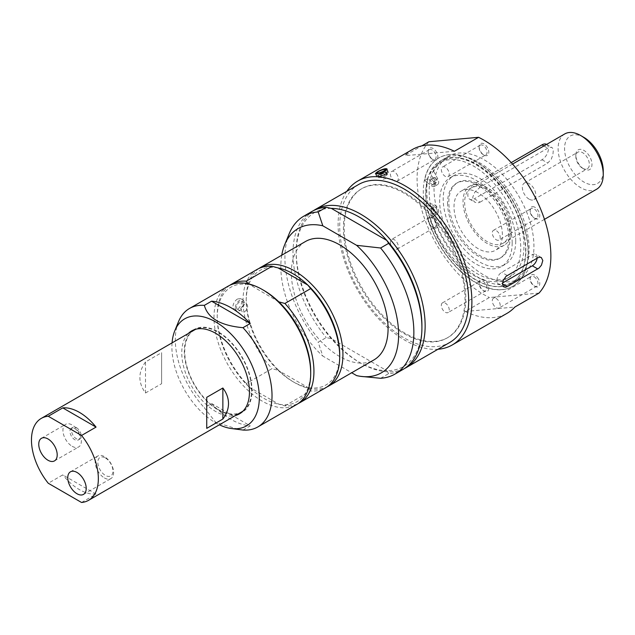 <?xml version="1.0" encoding="UTF-8"?>
<svg xmlns="http://www.w3.org/2000/svg" width="635" height="635" viewBox="0 0 635 635"><rect width="100%" height="100%" fill="white"/><g stroke="black" fill="none" stroke-linecap="round" stroke-linejoin="round"><path stroke-width="0.48" stroke-dasharray="3.17 2.38" d="M383.199 179.197L385.921 178.451L383.191 179.197M381.278 174.228L384 173.522L380.714 174.792L381.278 174.228M238.141 413.964A47.871 27.638 60 0 1 202.851 396.875A47.871 27.638 60 0 1 184.325 351.338A47.871 27.638 60 0 1 190.841 332.041M192.992 330.224A47.871 27.638 60 0 1 194.239 329.422A47.871 27.638 60 0 1 231.132 342.249A47.871 27.638 60 0 1 252.024 390.422A47.871 27.638 60 0 1 242.11 412.329A47.871 27.638 60 0 1 240.792 413.012M194.524 329.914A47.3 27.305 -120 0 0 184.729 351.568A47.3 27.305 -120 0 0 205.375 399.169A47.3 27.305 -120 0 0 241.824 411.837M243.141 410.988A47.3 27.305 -120 0 0 251.619 390.184A47.3 27.305 -120 0 0 231.854 343.535A47.3 27.305 -120 0 0 195.921 329.2M244.61 311.864C247.666 309.007 248.404 306.435 246.824 304.157C244.07 303.935 242.213 305.856 241.26 309.928L242.268 312.055L244.61 311.864M404.193 333.685A85.979 49.641 -120 0 0 447.183 337.939A85.979 49.641 -120 0 0 447.183 238.665A85.979 49.641 -120 0 0 361.204 189.024A85.979 49.641 -120 0 0 348.02 257.921A85.979 49.641 -120 0 0 404.193 333.685M404.995 333.216A85.979 49.641 60 0 1 348.829 257.453A85.979 49.641 60 0 1 362.006 188.555A85.979 49.641 60 0 1 447.985 238.196A85.979 49.641 60 0 1 447.985 337.479A85.979 49.641 60 0 1 404.995 333.216M447.564 203.081A43.307 25.003 -120 0 0 466.471 246.666A43.307 25.003 -120 0 0 499.84 258.27A43.307 25.003 -120 0 0 508.81 238.442A43.307 25.003 -120 0 0 489.91 194.858A43.307 25.003 -120 0 0 456.533 183.253A43.307 25.003 -120 0 0 447.564 203.081M478.187 248.674A34.195 19.741 60 0 1 455.851 218.543A34.195 19.741 60 0 1 461.089 191.151A34.195 19.741 60 0 1 478.187 192.842A34.195 19.741 60 0 1 500.523 222.972A34.195 19.741 60 0 1 495.284 250.373A34.195 19.741 60 0 1 478.187 248.674M105.402 457.978A10.676 6.159 60 0 1 111.935 474.829A10.676 6.159 60 0 1 98.862 467.281A10.676 6.159 60 0 1 105.402 457.978M76.39 427.609A6.842 3.945 60 0 1 80.851 433.642A6.842 3.945 60 0 1 79.804 439.118A6.842 3.945 60 0 1 72.969 435.173A6.842 3.945 60 0 1 72.969 427.276A6.842 3.945 60 0 1 76.39 427.609M206.74 428.363L206.74 397.32M145.494 361.958C138.017 372.3 138.017 382.651 145.494 393.001L145.494 361.958L161.615 352.647L161.615 383.691L161.615 352.647M145.494 393.001L161.615 383.691M74.795 428.53A6.842 3.945 60 0 1 79.264 434.554A6.842 3.945 60 0 1 78.208 440.039A6.842 3.945 60 0 1 71.374 436.086A6.842 3.945 60 0 1 71.374 428.196A6.842 3.945 60 0 1 74.795 428.53M72.16 446.286A13.041 7.533 -120 0 0 78.677 446.937A13.041 7.533 -120 0 0 80.677 436.483A13.041 7.533 -120 0 0 72.16 424.99A13.041 7.533 -120 0 0 65.635 424.339A13.041 7.533 -120 0 0 63.635 434.792A13.041 7.533 -120 0 0 72.16 446.286M104.394 477.925A13.041 7.533 -120 0 0 110.911 478.576A13.041 7.533 -120 0 0 112.911 468.122A13.041 7.533 -120 0 0 104.394 456.628A13.041 7.533 -120 0 0 97.869 455.978A13.041 7.533 -120 0 0 95.869 466.431A13.041 7.533 -120 0 0 104.394 477.925M81.542 502.475L96.052 494.101L62.77 474.885L48.268 483.259M96.052 494.101A47.3 27.305 60 0 1 62.77 474.885M525.883 250.92A70.66 40.799 -120 0 0 495.038 179.808A70.66 40.799 -120 0 0 440.587 160.877A70.66 40.799 -120 0 0 426.958 182.269L424.593 180.34A74.081 42.775 60 0 1 438.872 157.917A74.081 42.775 60 0 1 521.279 218.019A74.081 42.775 60 0 1 512.961 286.226A74.081 42.775 60 0 1 460.835 271.288A74.081 42.775 60 0 1 424.593 204.534L426.958 205.343A70.66 40.799 -120 0 0 461.534 269.018A70.66 40.799 -120 0 0 511.246 283.266A70.66 40.799 -120 0 0 525.883 250.92M435.078 207.105A2.85 1.643 -120 0 0 433.649 206.962A2.85 1.643 -120 0 0 433.649 210.256A2.85 1.643 -120 0 0 436.499 211.899A2.85 1.643 -120 0 0 436.936 209.613A2.85 1.643 -120 0 0 435.078 207.105M431.856 208.963A2.85 1.643 60 0 1 433.713 211.479A2.85 1.643 60 0 1 433.276 213.757A2.85 1.643 60 0 1 431.856 213.614A2.85 1.643 60 0 1 429.99 211.106A2.85 1.643 60 0 1 430.427 208.82A2.85 1.643 60 0 1 431.856 208.963M435.078 177.784A2.85 1.643 -120 0 0 433.649 177.641A2.85 1.643 -120 0 0 433.649 180.935A2.85 1.643 -120 0 0 436.499 182.578A2.85 1.643 -120 0 0 436.936 180.292A2.85 1.643 -120 0 0 435.078 177.784M431.856 179.641A2.85 1.643 60 0 1 433.713 182.158A2.85 1.643 60 0 1 433.276 184.436A2.85 1.643 60 0 1 431.856 184.301A2.85 1.643 60 0 1 429.99 181.785A2.85 1.643 60 0 1 430.427 179.507A2.85 1.643 60 0 1 431.856 179.641M434.531 215.662A5.128 2.961 -120 0 0 435.007 211.05A5.128 2.961 -120 0 0 431.125 206.772L426.958 205.343A70.66 40.799 -120 0 1 426.958 182.269L431.125 185.658A5.128 2.961 -120 0 0 434.419 186.412A5.128 2.961 -120 0 0 434.531 180.689L430.419 173.125A66.889 38.616 60 0 1 439.999 162.719A66.889 38.616 60 0 1 506.889 201.335A66.889 38.616 60 0 1 506.889 278.574A66.889 38.616 60 0 1 430.419 218.48L437.753 213.804L430.419 218.48M424.593 204.534L427.815 202.676L434.348 204.907A5.128 2.961 60 0 1 438.229 209.185A5.128 2.961 60 0 1 437.753 213.804M433.642 216.614A66.889 38.616 -120 0 0 510.111 276.709A66.889 38.616 -120 0 0 510.111 199.477A66.889 38.616 -120 0 0 443.222 160.853A66.889 38.616 -120 0 0 433.642 171.267L430.419 173.125M433.642 171.267L437.753 178.824A5.128 2.961 60 0 1 437.642 184.555A5.128 2.961 60 0 1 434.348 183.793L427.815 178.483L424.593 180.34M430.181 203.486A70.66 40.799 -120 0 0 464.756 267.16A70.66 40.799 -120 0 0 514.469 281.408A70.66 40.799 -120 0 0 522.414 216.344A70.66 40.799 -120 0 0 443.809 159.012A70.66 40.799 -120 0 0 430.181 180.403A70.66 40.799 -120 0 0 430.181 203.486M427.815 178.483A74.081 42.775 -120 0 0 427.815 202.676M512.183 243.007A51.284 29.615 -120 0 0 489.791 191.397A51.284 29.615 -120 0 0 450.271 177.657A51.284 29.615 -120 0 0 450.271 236.879A51.284 29.615 -120 0 0 501.563 266.486A51.284 29.615 -120 0 0 512.183 243.007M518.946 218.345A70.66 40.799 -120 0 0 440.341 161.012A70.66 40.799 -120 0 0 440.341 242.61A70.66 40.799 -120 0 0 511.008 283.408A70.66 40.799 -120 0 0 525.637 251.055A70.66 40.799 -120 0 0 518.946 218.345M515.731 240.959A51.284 29.615 -120 0 0 493.339 189.349A51.284 29.615 -120 0 0 453.819 175.609A51.284 29.615 -120 0 0 453.819 234.831A51.284 29.615 -120 0 0 505.103 264.438A51.284 29.615 -120 0 0 515.731 240.959M510.088 237.704A43.307 25.003 -120 0 0 491.18 194.119A43.307 25.003 -120 0 0 457.811 182.515A43.307 25.003 -120 0 0 457.811 232.529A43.307 25.003 -120 0 0 501.118 257.532A43.307 25.003 -120 0 0 510.088 237.704M380.603 378.285L388.66 373.626A91.178 52.641 -120 0 0 403.034 369.427M388.66 373.626L386.786 370.689A88.9 51.324 -120 0 0 421.918 325.826M313.499 210.622A91.178 52.641 -120 0 0 296.196 251.381A91.178 52.641 -120 0 0 360.672 363.053A91.178 52.641 -120 0 0 404.622 368.451M331.327 208.383A88.9 51.324 -120 0 0 296.196 253.246A88.9 51.324 -120 0 0 331.327 338.669A88.9 51.324 -120 0 0 359.061 362.125A88.9 51.324 -120 0 0 386.786 370.689L331.327 338.669L326.231 337.59L318.175 342.241L322.826 356.092L351.687 372.753M358.6 184.515A91.178 52.641 -120 0 0 358.6 289.806A91.178 52.641 -120 0 0 449.778 342.448M311.856 211.503A91.178 52.641 -120 0 0 326.231 337.59M289.163 233.783A91.178 52.641 -120 0 0 318.175 342.241M356.616 375.602L363.863 376.785M281.757 255.206A83.28 48.085 -120 0 0 322.826 356.092M305.522 241.483A68.382 39.481 -120 0 0 305.522 320.445A68.382 39.481 -120 0 0 373.912 359.926M188.277 333.526A47.871 27.638 -120 0 0 191.675 386.175A47.871 27.638 -120 0 0 235.577 415.449M172.069 342.884A61.801 35.679 -120 0 0 219.369 424.807M242.991 430.046L250.246 425.855L211.598 403.542L204.343 407.733L215.646 422.291L239.03 429.57M178.498 321.707A68.382 39.481 -120 0 0 204.343 407.733M228.155 286.147A68.382 39.481 -120 0 0 228.155 365.109A68.382 39.481 -120 0 0 296.545 404.598M211.598 403.542A68.382 39.481 -120 0 0 250.246 425.855M263.962 290.465A66.103 38.163 -120 0 0 249.126 284.694A66.103 38.163 -120 0 0 217.218 317.452A66.103 38.163 -120 0 0 249.126 387.056A66.103 38.163 -120 0 0 278.797 404.193A66.103 38.163 -120 0 0 310.705 371.427M278.138 267.938A66.103 38.163 -120 0 0 246.229 300.704A66.103 38.163 -120 0 0 278.138 370.308L272.042 368.649L246.253 383.54L249.126 387.056L278.797 404.193L284.901 405.852A68.382 39.481 -120 0 0 298.117 403.598M284.901 405.852L310.69 390.962A68.382 39.481 -120 0 0 325.557 387.842M310.69 390.962L307.816 387.437A66.103 38.163 -120 0 0 339.717 354.679M258.818 268.534A68.382 39.481 -120 0 0 246.229 298.847A68.382 39.481 -120 0 0 294.584 382.595A68.382 39.481 -120 0 0 327.128 386.85M278.138 370.308A66.103 38.163 -120 0 0 292.973 381.667A66.103 38.163 -120 0 0 307.816 387.437L278.138 370.308M257.175 269.399A68.382 39.481 -120 0 0 272.042 368.649M229.806 285.282A68.382 39.481 -120 0 0 217.218 315.595A68.382 39.481 -120 0 0 246.253 383.54M237.569 298.958C234.815 300.776 233.267 303.3 232.934 306.522L234.331 309.451C238.53 312.317 244.499 300.395 240.601 298.593L237.569 298.958M278.797 301.823L248.388 283.853M236.561 307.221A4.556 2.635 120 0 0 237.506 309.308A4.556 2.635 120 0 0 242.062 306.673A4.556 2.635 120 0 0 242.062 301.411A4.556 2.635 120 0 0 238.554 302.633A4.556 2.635 120 0 0 236.561 307.221M235.355 307.919A6.271 3.619 120 0 0 236.649 310.785A6.271 3.619 120 0 0 242.919 307.165A6.271 3.619 120 0 0 242.919 299.926A6.271 3.619 120 0 0 238.085 301.609A6.271 3.619 120 0 0 235.355 307.919M527.248 213.55A70.66 40.799 -120 0 0 448.643 156.226A70.66 40.799 -120 0 0 448.643 237.815A70.66 40.799 -120 0 0 519.303 278.614A70.66 40.799 -120 0 0 527.248 213.55M521.041 218.162A74.081 42.775 -120 0 0 438.634 158.052A74.081 42.775 -120 0 0 438.634 243.594A74.081 42.775 -120 0 0 512.715 286.369A74.081 42.775 -120 0 0 521.041 218.162M346.805 191.325A94.599 54.618 -120 0 0 357.695 290.322A94.599 54.618 -120 0 0 437.983 349.258M498.221 240.308A5.604 3.238 60 0 1 493.101 236.172A5.604 3.238 60 0 1 493.443 230.346A5.604 3.238 60 0 1 494.26 230.092A5.604 3.238 60 0 1 499.388 234.228A5.604 3.238 60 0 1 499.046 240.054A5.604 3.238 60 0 1 498.221 240.308M449.255 174.109A5.604 3.238 60 0 1 448.096 176.673A5.604 3.238 60 0 1 443.778 175.173A5.604 3.238 60 0 1 441.333 169.529A5.604 3.238 60 0 1 442.492 166.965A5.604 3.238 60 0 1 446.81 168.465A5.604 3.238 60 0 1 449.255 174.109M396.327 173.553A5.604 3.238 60 0 1 397.145 181.221A5.604 3.238 60 0 1 392.359 179.189A5.604 3.238 60 0 1 391.541 171.513A5.604 3.238 60 0 1 396.327 173.553M392.359 239.197A5.604 3.238 60 0 1 397.486 243.332A5.604 3.238 60 0 1 397.145 249.158A5.604 3.238 60 0 1 396.327 249.412A5.604 3.238 60 0 1 391.2 245.277A5.604 3.238 60 0 1 391.541 239.451A5.604 3.238 60 0 1 392.359 239.197M441.333 305.395A5.604 3.238 60 0 1 442.492 302.831A5.604 3.238 60 0 1 446.81 304.332A5.604 3.238 60 0 1 449.255 309.975A5.604 3.238 60 0 1 448.096 312.539A5.604 3.238 60 0 1 443.778 311.039A5.604 3.238 60 0 1 441.333 305.395M494.26 305.951A5.604 3.238 60 0 1 493.443 298.283A5.604 3.238 60 0 1 498.221 300.315A5.604 3.238 60 0 1 499.046 307.991A5.604 3.238 60 0 1 494.26 305.951M536.035 278.487A5.604 3.238 -120 0 0 531.249 276.455A5.604 3.238 -120 0 0 530.09 279.019A5.604 3.238 -120 0 0 534.051 285.877A5.604 3.238 -120 0 0 536.853 286.155A5.604 3.238 -120 0 0 536.035 278.487M537.345 277.36A6.842 3.945 60 0 1 539.599 284.94A6.842 3.945 60 0 1 534.924 286.385A6.842 3.945 60 0 1 530.09 278.011A6.842 3.945 60 0 1 537.345 277.36M532.074 208.264A5.604 3.238 -120 0 0 531.249 208.518A5.604 3.238 -120 0 0 530.09 211.082A5.604 3.238 -120 0 0 534.051 217.948A5.604 3.238 -120 0 0 536.853 218.226A5.604 3.238 -120 0 0 537.194 212.4A5.604 3.238 -120 0 0 532.074 208.264M532.511 206.637A6.842 3.945 60 0 1 539.599 214.122A6.842 3.945 60 0 1 534.924 218.448A6.842 3.945 60 0 1 530.09 210.074A6.842 3.945 60 0 1 532.511 206.637M487.069 288.139A5.604 3.238 -120 0 0 484.616 282.504A5.604 3.238 -120 0 0 480.298 281.003A5.604 3.238 -120 0 0 479.139 283.567A5.604 3.238 -120 0 0 483.1 290.433A5.604 3.238 -120 0 0 485.902 290.711A5.604 3.238 -120 0 0 487.069 288.139M488.807 288.139A6.842 3.945 60 0 1 483.973 290.933A6.842 3.945 60 0 1 479.139 282.559A6.842 3.945 60 0 1 483.973 279.765A6.842 3.945 60 0 1 488.807 288.139M479.139 147.701A5.604 3.238 -120 0 0 483.1 154.567A5.604 3.238 -120 0 0 485.902 154.845A5.604 3.238 -120 0 0 485.902 148.368A5.604 3.238 -120 0 0 480.298 145.137A5.604 3.238 -120 0 0 479.139 147.701L479.139 146.693A6.842 3.945 60 0 1 483.973 143.899A6.842 3.945 60 0 1 488.807 152.281A6.842 3.945 60 0 1 483.973 155.067A6.842 3.945 60 0 1 479.139 146.693M434.134 227.576A5.604 3.238 -120 0 0 434.959 227.33A5.604 3.238 -120 0 0 434.951 220.853A5.604 3.238 -120 0 0 429.347 217.622A5.604 3.238 -120 0 0 428.188 220.186A5.604 3.238 -120 0 0 432.149 227.052A5.604 3.238 -120 0 0 434.134 227.576M435.443 228.203A6.842 3.945 60 0 1 433.022 227.552A6.842 3.945 60 0 1 428.188 219.178A6.842 3.945 60 0 1 435.443 218.527A6.842 3.945 60 0 1 435.443 228.203M430.173 157.361A5.604 3.238 -120 0 0 432.149 159.115A5.604 3.238 -120 0 0 434.959 159.393A5.604 3.238 -120 0 0 434.951 152.924A5.604 3.238 -120 0 0 429.347 149.685A5.604 3.238 -120 0 0 428.188 152.249A5.604 3.238 -120 0 0 430.173 157.361M539.012 293.092L489.387 297.529L465.209 311.483A94.599 54.618 -120 0 0 507.095 313.301M428.942 141.74A94.599 54.618 -120 0 0 426.045 222.591A94.599 54.618 -120 0 0 489.387 297.529M430.609 157.472A6.842 3.945 60 0 1 428.188 151.241A6.842 3.945 60 0 1 433.022 148.455A6.842 3.945 60 0 1 437.864 156.829A6.842 3.945 60 0 1 433.022 159.623A6.842 3.945 60 0 1 430.609 157.472M412.496 149.455A94.599 54.618 -120 0 0 404.765 155.702L421.783 145.875M377.603 171.68L379.674 170.617M454.39 151.265L404.765 155.702M465.209 311.483L514.834 307.054M386.27 174.006A6.271 1.326 -21.2 0 0 388.279 172.077A6.271 1.326 -21.2 0 0 381.952 173.117A6.271 1.326 -21.2 0 0 376.587 176.617A6.271 1.326 -21.2 0 0 380.214 176.474A6.271 1.326 -21.2 0 0 386.27 174.006M378.968 174.649A5.699 1.206 158.8 0 1 384.461 172.41A5.699 1.206 158.8 0 1 387.747 172.283A5.699 1.206 158.8 0 1 382.865 175.474A5.699 1.206 158.8 0 1 377.119 176.411A5.699 1.206 158.8 0 1 378.968 174.649M537.123 258.183A6.842 3.945 120 0 0 535.75 254.302A6.842 3.945 120 0 0 532.328 254.643L501.706 272.32A6.842 3.945 120 0 0 497.237 278.344A6.842 3.945 120 0 0 498.284 283.829A6.842 3.945 120 0 0 501.706 283.488L502.571 282.988M380.952 173.403L383.675 172.672L380.952 173.403M382.786 171.561L383.127 171.879L380.254 172.998L380.286 172.53M480.084 202.144L547.775 163.06L551.307 159.131L552.926 154.583L553.26 150.574L552.76 148.455L551.863 147.439L549.672 147.328L547.775 148.169L480.084 187.254L474.94 191.937L472.726 197.231L473.615 200.993L475.043 202.319L478.004 202.875L480.084 202.144L474.305 198.811A9.12 5.263 -60 0 1 469.749 199.255A9.12 5.263 -60 0 1 468.344 191.953A9.12 5.263 -60 0 1 474.305 183.92L511.223 162.608M546.56 144.383A9.12 5.263 -60 0 1 547.957 151.686A9.12 5.263 -60 0 1 542.004 159.726L474.305 198.811M582.597 168.275A9.549 5.509 -120 0 0 587.375 168.743A9.549 5.509 -120 0 0 587.375 157.718A9.549 5.509 -120 0 0 577.826 152.209A9.549 5.509 -120 0 0 575.85 156.583A9.549 5.509 -120 0 0 582.597 168.275L583.906 169.029A11.398 6.58 60 0 1 575.85 155.067A11.398 6.58 60 0 1 583.906 150.416A11.398 6.58 60 0 1 591.971 164.378A11.398 6.58 60 0 1 583.906 169.029L582.597 168.275M529.106 199.16A9.549 5.509 60 0 1 522.867 190.746A9.549 5.509 60 0 1 524.335 183.094A9.549 5.509 60 0 1 529.106 183.571A9.549 5.509 60 0 1 535.345 191.976A9.549 5.509 60 0 1 533.876 199.628A9.549 5.509 60 0 1 529.106 199.16M583.906 137.39A27.353 15.796 -120 0 0 564.563 148.558A27.353 15.796 -120 0 0 583.906 182.054A27.353 15.796 -120 0 0 603.25 170.886M487.196 187.642A34.195 19.741 -120 0 0 470.106 185.944A34.195 19.741 -120 0 0 470.106 225.425A34.195 19.741 -120 0 0 504.293 245.166A34.195 19.741 -120 0 0 509.54 217.773A34.195 19.741 -120 0 0 487.196 187.642M564.729 133.945A31.909 18.423 -120 0 0 564.729 170.799A31.909 18.423 -120 0 0 596.638 189.222M487.196 189.5A31.909 18.423 -120 0 0 471.241 187.92A31.909 18.423 -120 0 0 471.241 224.766A31.909 18.423 -120 0 0 503.158 243.197A31.909 18.423 -120 0 0 508.048 217.622A31.909 18.423 -120 0 0 487.196 189.5M385.223 174.101A4.556 0.96 -21.2 0 0 386.683 172.696A4.556 0.96 -21.2 0 0 382.079 173.45A4.556 0.96 -21.2 0 0 378.182 175.998A4.556 0.96 -21.2 0 0 380.817 175.895A4.556 0.96 -21.2 0 0 385.223 174.101M379.936 174.561A4.104 0.865 158.8 0 1 383.889 172.95A4.104 0.865 158.8 0 1 386.255 172.863A4.104 0.865 158.8 0 1 382.746 175.157A4.104 0.865 158.8 0 1 378.603 175.832A4.104 0.865 158.8 0 1 379.936 174.561M380.579 176.228A4.104 0.865 158.8 0 1 384.54 174.617A4.104 0.865 158.8 0 1 386.898 174.53A4.104 0.865 158.8 0 1 383.389 176.816A4.104 0.865 158.8 0 1 379.254 177.49A4.104 0.865 158.8 0 1 380.579 176.228M380.301 176.252A4.556 0.96 158.8 0 1 384.699 174.458A4.556 0.96 158.8 0 1 387.326 174.363A4.556 0.96 158.8 0 1 385.866 175.76A4.556 0.96 158.8 0 1 381.46 177.554A4.556 0.96 158.8 0 1 378.825 177.657A4.556 0.96 158.8 0 1 380.301 176.252M434.348 204.907L431.125 206.772M437.753 178.824L434.531 180.689M434.348 183.793L431.125 185.658M502.515 283.956L501.706 283.488M537.797 257.794L532.328 254.643M507.175 275.479L501.706 272.32M375.991 173.498A5.699 1.206 158.8 0 1 377.833 171.736A5.699 1.206 158.8 0 1 383.334 169.505A5.699 1.206 158.8 0 1 386.612 169.378M380.817 172.903A5.699 1.206 158.8 0 1 376.833 173.784M542.004 159.726L547.775 163.06M474.305 183.92L480.084 187.254M543.933 145.947L547.775 148.169M380.698 174.776L382.627 179.745M383.992 173.498L385.921 178.467M380.714 174.792A1.826 1.826 0 0 0 384 173.522M447.183 337.939L447.985 337.479M361.204 189.024L362.006 188.555M79.804 439.118L78.208 440.039M72.969 427.276L71.374 428.196M41.458 438.301L65.635 424.339M54.499 460.891L78.677 446.937M70.469 471.797L97.869 455.978M83.51 494.395L110.911 478.576M433.649 206.962L430.427 208.82M436.499 211.899L433.276 213.757M433.649 177.641L430.427 179.507M436.499 182.578L433.276 184.436M443.222 160.853L439.999 162.719M510.111 276.709L506.889 278.574M437.642 184.555L434.419 186.412M453.819 175.609L450.271 177.657M505.103 264.438L501.563 266.486M457.811 182.515L456.533 183.253M501.118 257.532L499.84 258.27M359.061 362.125L360.672 363.053M296.196 253.246L296.196 251.381M194.239 329.422L191.675 330.906M242.11 412.329L239.546 413.814M292.973 381.667L294.584 382.595M246.229 300.704L246.229 298.847M217.218 317.452L217.218 315.595M237.506 309.308L242.268 312.055M242.062 301.411L246.824 304.157M234.331 309.451L236.649 310.785M240.601 298.593L242.919 299.926M448.643 156.226L443.809 159.012M519.303 278.614L514.469 281.408M493.443 298.283L531.249 276.447M536.853 286.155L499.046 307.991M534.051 285.877L534.924 286.385M530.09 279.019L530.09 278.011M493.443 230.346L531.249 208.518M536.853 218.226L499.046 240.054M534.051 217.948L534.924 218.448M530.09 211.082L530.09 210.074M442.492 302.831L480.298 281.003M485.902 290.711L448.096 312.539M483.1 290.433L483.973 290.933M479.139 283.567L479.139 282.559M448.096 176.673L485.902 154.845M480.298 145.137L442.492 166.965M483.1 154.567L483.973 155.067M397.145 249.158L434.959 227.33M429.347 217.622L391.541 239.451M432.149 227.052L433.022 227.552M428.188 220.186L428.188 219.178M397.145 181.221L434.959 159.393M429.347 149.685L391.541 171.513M432.149 159.115L433.022 159.623M428.188 152.249L428.188 151.241M388.279 172.077L387.088 169.029M376.587 176.617L375.404 173.569M541.258 257.485L535.75 254.302M503.801 287.012L498.284 283.829M383.667 172.656A1.826 1.826 0 0 0 381.984 171.91M381.119 172.252A1.826 1.826 0 0 0 380.381 173.934L379.976 172.91M376.11 173.815L377.119 176.411M386.786 169.831L387.747 172.283M383.127 171.879L384.913 170.275M380.254 172.998L377.857 173.014M383.27 171.633L383.675 172.672M469.749 199.255L475.043 202.319M546.608 144.407L551.863 147.439M575.85 156.583L575.85 155.067M524.335 183.094L577.826 152.209M533.876 199.628L587.375 168.743M470.106 185.944L461.089 191.151M504.293 245.166L495.284 250.373M512.548 164.076L471.241 187.92M544.457 219.345L503.158 243.197M378.603 175.832L379.254 177.49M386.255 172.863L386.898 174.53M387.326 174.363L386.683 172.696M378.825 177.657L378.182 175.998"/><path stroke-width="0.95" d="M190.841 332.041A47.871 27.638 60 0 1 192.992 330.224M240.792 413.012A47.871 27.638 60 0 1 238.141 413.964M48.268 416.258L62.77 407.884L96.052 427.101L81.542 435.475L48.268 416.258A47.3 27.305 -120 0 0 41.251 418.409A47.3 27.305 -120 0 0 48.268 483.259L81.542 502.475A47.3 27.305 -120 0 0 88.551 500.332L241.824 411.837A47.3 27.305 -120 0 0 243.141 410.988M195.921 329.2A47.3 27.305 -120 0 0 194.524 329.914L41.251 418.409M222.861 419.052L206.74 428.363L206.74 397.32L222.861 388.009C226.592 392.962 228.473 398.137 228.505 403.535C228.473 408.932 226.592 414.107 222.861 419.052L222.861 388.009M47.982 460.248A13.041 7.533 60 0 1 39.457 448.755A13.041 7.533 60 0 1 41.458 438.301A13.041 7.533 60 0 1 54.499 445.833A13.041 7.533 60 0 1 54.499 460.891A13.041 7.533 60 0 1 47.982 460.248M76.994 493.744A13.041 7.533 60 0 1 68.469 482.251A13.041 7.533 60 0 1 70.469 471.805A13.041 7.533 60 0 1 83.51 479.33A13.041 7.533 60 0 1 83.51 494.395A13.041 7.533 60 0 1 76.994 493.744M62.77 407.884A47.3 27.305 60 0 1 96.052 427.101M88.551 500.332A47.3 27.305 -120 0 0 98.346 478.679A47.3 27.305 -120 0 0 81.542 435.475M388.66 243.348L380.603 247.999L356.616 245.316L322.826 225.806L318.175 211.963L326.231 207.304L331.327 208.383L386.786 240.403L388.66 243.348A91.178 52.641 -120 0 1 421.918 327.692A91.178 52.641 -120 0 1 403.034 369.427L394.978 374.086A91.178 52.641 -120 0 0 380.603 247.999M351.687 372.753L356.616 375.602A83.28 48.085 -120 0 0 360.728 376.357L380.603 378.285A91.178 52.641 -120 0 0 394.978 374.086M421.918 327.692L421.918 325.826A88.9 51.324 -120 0 0 386.786 240.403A88.9 51.324 -120 0 0 331.327 208.383M404.622 368.451A91.178 52.641 -120 0 0 406.257 367.57A91.178 52.641 -120 0 0 425.14 325.826A91.178 52.641 -120 0 0 385.342 234.069A91.178 52.641 -120 0 0 315.079 209.645A91.178 52.641 -120 0 0 313.499 210.622M406.257 367.57L449.778 342.448A91.178 52.641 -120 0 0 468.662 300.704A91.178 52.641 -120 0 0 428.863 208.947A91.178 52.641 -120 0 0 358.6 184.515L315.079 209.645M326.231 207.304A91.178 52.641 -120 0 0 311.856 211.503L303.8 216.162A91.178 52.641 -120 0 0 289.163 233.783L284.702 244.681A83.28 48.085 -120 0 0 281.757 255.206M318.175 211.963A91.178 52.641 -120 0 0 303.8 216.162M360.728 376.357A83.28 48.085 -120 0 0 398.566 332.168A83.28 48.085 -120 0 0 356.616 245.316M322.826 225.806A83.28 48.085 -120 0 0 284.702 244.681M327.128 386.85A68.382 39.481 -120 0 0 328.779 385.985L373.912 359.926A68.382 39.481 -120 0 0 388.072 328.62A68.382 39.481 -120 0 0 358.219 259.802A68.382 39.481 -120 0 0 305.522 241.483L260.398 267.541A68.382 39.481 -120 0 0 258.818 268.534M235.577 415.449A47.871 27.638 -120 0 0 239.546 413.814A47.871 27.638 -120 0 0 249.46 391.898A47.871 27.638 -120 0 0 228.56 343.726A47.871 27.638 -120 0 0 191.675 330.906A47.871 27.638 -120 0 0 188.277 333.526M219.369 424.807A61.801 35.679 -120 0 0 231.203 428.506A61.801 35.679 -120 0 0 259.31 397.589A61.801 35.679 -120 0 0 223.536 327.311A61.801 35.679 -120 0 0 174.784 330.779A61.801 35.679 -120 0 0 172.069 342.884M204.343 305.364L211.598 301.18L250.246 323.493L242.991 327.684C220.742 325.652 207.859 318.214 204.343 305.364A68.382 39.481 -120 0 0 189.476 308.483A68.382 39.481 -120 0 0 178.498 321.707L174.784 330.779M231.203 428.506L242.991 430.046A68.382 39.481 -120 0 0 257.858 426.926A68.382 39.481 -120 0 0 272.018 395.621A68.382 39.481 -120 0 0 242.991 327.684M257.858 426.926L296.545 404.598A68.382 39.481 -120 0 0 310.705 373.293A68.382 39.481 -120 0 0 262.35 289.536A68.382 39.481 -120 0 0 228.155 286.147L189.476 308.483M250.246 323.493A68.382 39.481 -120 0 0 211.598 301.18M298.117 403.598A68.382 39.481 -120 0 0 299.768 402.733L325.557 387.842A68.382 39.481 -120 0 0 339.717 356.537A68.382 39.481 -120 0 0 310.69 288.6L284.901 303.482L278.797 301.823A66.103 38.163 -120 0 1 310.705 371.427L310.705 373.293M278.797 301.823A66.103 38.163 -120 0 0 263.962 290.465L262.35 289.536M299.768 402.733A68.382 39.481 -120 0 0 284.901 303.482M339.717 356.537L339.717 354.679A66.103 38.163 -120 0 0 307.816 285.075L310.69 288.6M328.779 385.985A68.382 39.481 -120 0 0 342.94 354.679A68.382 39.481 -120 0 0 313.095 285.861A68.382 39.481 -120 0 0 260.398 267.541M307.816 285.075A66.103 38.163 -120 0 0 278.138 267.938L307.816 285.075M248.388 283.853L246.253 281.17L272.042 266.279L278.138 267.938M272.042 266.279A68.382 39.481 -120 0 0 257.175 269.399L231.386 284.29A68.382 39.481 -120 0 0 229.806 285.282M246.253 281.17A68.382 39.481 -120 0 0 231.386 284.29M437.983 349.258A94.599 54.618 -120 0 0 452.295 344.94A94.599 54.618 -120 0 0 462.923 257.842A94.599 54.618 -120 0 0 357.695 181.094A94.599 54.618 -120 0 0 346.805 191.325M421.783 145.875L428.942 141.74L478.568 137.311L454.39 151.265A94.599 54.618 -120 0 0 412.496 149.455L357.695 181.094M452.295 344.94L507.095 313.301A94.599 54.618 -120 0 0 514.834 307.054L539.012 293.092A94.599 54.618 -120 0 0 541.901 212.241A94.599 54.618 -120 0 0 478.568 137.311M537.797 257.794L539.702 257.167L541.306 257.508L542.806 260.517L541.464 265.136L539.036 268.081L507.175 286.647L505.317 287.306L503.468 286.758L502.515 284.131L503.103 280.805L505.96 276.376L537.797 257.794M379.674 170.617C383.699 168.807 386.167 168.283 387.088 169.029L385.135 171.077C380.27 173.323 377.023 174.157 375.404 173.569L377.603 171.68M502.571 282.988L532.328 265.811A6.842 3.945 120 0 0 537.123 258.183M378.587 171.458A4.334 0.913 158.8 0 1 383.659 169.553A4.334 0.913 158.8 0 1 384.913 170.275A4.334 0.913 158.8 0 1 381.556 172.085A4.334 0.913 158.8 0 1 377.857 173.014A4.334 0.913 158.8 0 1 378.587 171.458M380.286 172.53L382.786 171.561M511.223 162.608L542.004 144.836A9.12 5.263 -60 0 1 546.56 144.383L546.608 144.407M544.457 219.345L596.638 189.222A31.909 18.423 -120 0 0 603.25 174.609L603.25 170.886A27.353 15.796 -120 0 0 583.906 137.39L580.684 135.525A31.909 18.423 -120 0 0 564.729 133.945L512.548 164.076M603.25 174.609A31.909 18.423 -120 0 0 580.684 135.525L583.906 137.39M537.797 268.962L532.328 265.811M507.175 286.647L502.515 283.956M386.786 169.831L386.612 169.378A5.699 1.206 158.8 0 1 380.817 172.903M376.833 173.784A5.699 1.206 158.8 0 1 375.991 173.498L376.11 173.815M377.896 171.521A5.469 1.159 158.8 0 1 386.255 169.156A5.469 1.159 158.8 0 1 379.516 173.022A5.469 1.159 158.8 0 1 377.896 171.521M542.004 144.836L543.933 145.947M381.984 171.91A1.826 1.826 0 0 0 381.119 172.252M386.612 169.378C386.564 169.299 387.001 167.481 377.865 171.529C375.968 172.855 375.349 173.514 375.991 173.498"/></g></svg>
